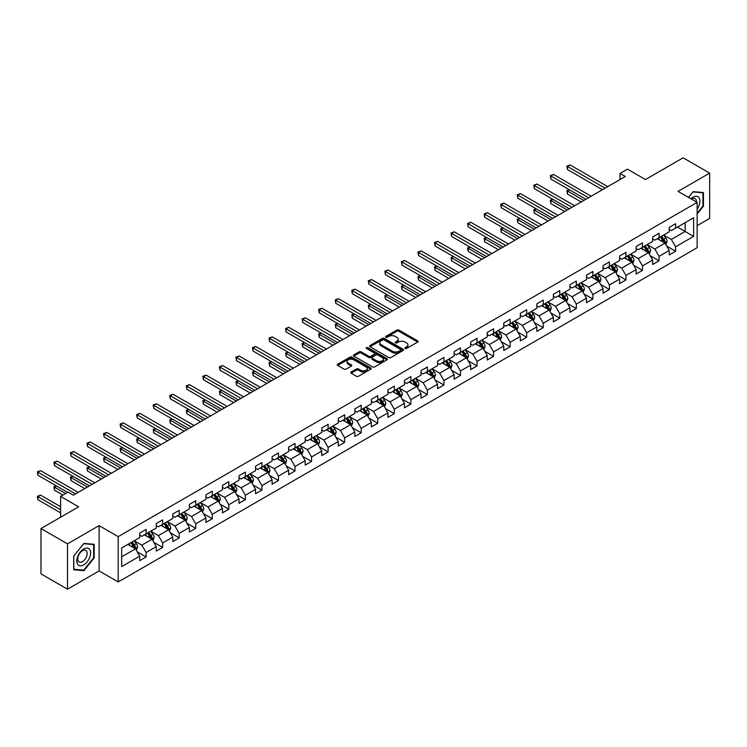 <?xml version="1.0" encoding="UTF-8"?>
<svg xmlns="http://www.w3.org/2000/svg" width="747" height="747" viewBox="0 0 747 747"><rect width="100%" height="100%" fill="white"/><g stroke="black" fill="none" stroke-linecap="round" stroke-linejoin="round"><path stroke-width="1.12" d="M405.154 348.466A1.027 0.598 0 0 0 406.611 348.466L417.666 342.079A1.475 0.85 0 0 0 418.105 341.482A1.475 0.85 0 0 0 417.666 340.884L398.926 330.062A1.475 0.85 0 0 0 396.844 330.062L385.788 336.449A1.027 0.598 0 0 0 387.245 337.289L388.673 336.467A4.715 2.717 0 0 1 395.34 336.467L396.9 337.364A4.715 2.717 0 0 1 398.282 339.287A4.715 2.717 0 0 1 396.9 341.211L395.471 342.042A1.027 0.598 0 0 0 396.928 342.882L398.356 342.051A4.715 2.717 0 0 1 405.023 342.051L406.583 342.957A4.715 2.717 0 0 1 407.965 344.881A4.715 2.717 0 0 1 406.583 346.804L405.154 347.626A1.027 0.598 0 0 0 405.154 348.466L405.154 347.626M351.137 372.015A1.475 0.85 0 0 0 350.707 372.622A1.475 0.85 0 0 0 351.137 373.22L356.394 376.255A1.475 0.85 0 0 0 358.476 376.255L370.764 369.167A1.475 0.85 0 0 0 371.194 368.56A1.475 0.85 0 0 0 370.764 367.963L352.024 357.141A1.475 0.85 0 0 0 349.941 357.141L337.653 364.237A1.475 0.85 0 0 0 337.224 364.835A1.475 0.85 0 0 0 337.653 365.432L344.012 369.102A1.475 0.85 0 0 0 346.094 369.102L351.351 366.067A1.475 0.85 0 0 0 351.781 365.47A1.475 0.85 0 0 0 351.351 364.863L348.195 363.051A3.94 2.278 0 0 1 347.047 361.436A3.94 2.278 0 0 1 349.475 359.335A3.94 2.278 0 0 1 353.77 359.83L366.105 366.954A3.94 2.278 0 0 1 367.263 368.56A3.94 2.278 0 0 1 364.825 370.661A3.94 2.278 0 0 1 360.54 370.167L358.476 368.981A1.475 0.85 0 0 0 356.394 368.981L351.137 372.015L351.137 373.22L356.394 370.204L356.394 368.981M697.138 225.669L709.65 218.441L709.65 173.127L683.131 157.813L645.473 179.551L627.443 169.139L620.019 173.425L625.323 176.488L73.327 495.186L68.024 492.124L60.6 496.41L60.6 517.232M67.491 543.872L67.491 589.187L99.108 570.941L99.108 525.617L67.491 543.872L40.982 528.559L78.631 506.821L60.6 496.41M99.108 525.617L118.194 536.645L697.138 202.4L697.138 247.715L118.194 581.96L118.194 536.645M709.65 173.127L678.043 191.372L697.138 202.4M388.776 357.561A1.475 0.85 0 0 0 390.858 357.561L403.147 350.474A1.475 0.85 0 0 0 403.576 349.867A1.475 0.85 0 0 0 403.147 349.269L384.406 338.447A1.475 0.85 0 0 0 382.324 338.447L370.036 345.544A1.475 0.85 0 0 0 369.606 346.141A1.475 0.85 0 0 0 370.036 346.739L388.776 357.561M366.861 348.69A1.027 0.598 0 0 1 367.897 348.84L386.937 359.83L374.667 366.908A1.475 0.85 0 0 1 372.585 366.908L353.845 356.086L359.102 353.079L359.102 351.856L353.845 354.89A1.475 0.85 0 0 0 353.415 355.488A1.475 0.85 0 0 0 353.845 356.086L353.845 354.89M359.102 353.079A1.475 0.85 0 0 1 361.184 353.079L361.184 351.856A1.475 0.85 0 0 0 359.102 351.856M361.184 351.856L368.785 356.244A1.475 0.85 0 0 0 370.867 356.244L374.359 354.227A1.475 0.85 0 0 0 374.789 353.62A1.475 0.85 0 0 0 374.359 353.023L366.441 348.457A1.027 0.598 0 0 1 367.897 347.616L386.955 358.616A1.475 0.85 0 0 1 387.385 359.214A1.475 0.85 0 0 1 386.955 359.821L386.955 358.616M67.491 589.187L40.982 573.873L40.982 528.559M137.233 551.865L146.095 556.973L146.095 552.5L156.272 546.627L156.272 551.099L162.641 547.42L162.641 542.948L172.828 537.074L172.828 541.538L179.187 537.868L179.187 533.395L189.374 527.522L189.374 531.985L195.733 528.316L195.733 523.843L205.92 517.96L205.92 522.433L212.279 518.763L212.279 514.291L222.466 508.408L222.466 512.881L228.834 509.211L228.834 504.739L239.012 498.856L239.012 503.329L245.38 499.65L245.38 495.186L255.558 489.304L255.558 493.776L261.926 490.097L261.926 485.634L272.104 479.751L272.104 484.224L278.472 480.545L278.472 476.072L288.65 470.199L288.65 474.672L295.018 470.993L295.018 466.52L305.196 460.647L305.196 465.11L311.564 461.441L311.564 456.968L321.752 451.095L321.752 455.558L328.11 451.888L328.11 447.416L338.298 441.533L338.298 446.006L344.656 442.336L344.656 437.863L354.844 431.981L354.844 436.453L361.203 432.784L361.203 428.311L371.39 422.428L371.39 426.901L377.758 423.222L377.758 418.759L387.936 412.876L387.936 417.349L394.304 413.67L394.304 409.207L404.482 403.324L404.482 407.797L410.85 404.118L410.85 399.645L421.028 393.772L421.028 398.244L427.396 394.565L427.396 390.093L437.574 384.219L437.574 388.692L443.942 385.013L443.942 380.54L454.129 374.667L454.129 379.131L460.488 375.461L460.488 370.988L470.675 365.115L470.675 369.578L477.034 365.909L477.034 361.436L487.221 355.553L487.221 360.026L493.58 356.356L493.58 351.884L503.767 346.001L503.767 350.474L510.126 346.804L510.126 342.331L520.314 336.449L520.314 340.921L526.682 337.242L526.682 332.779L536.86 326.897L536.86 331.369L543.228 327.69L543.228 323.227L553.406 317.344L553.406 321.817L559.774 318.138L559.774 313.665L569.952 307.792L569.952 312.265L576.32 308.586L576.32 304.113L586.498 298.24L586.498 302.703L592.866 299.033L592.866 294.561L603.053 288.687L603.053 293.151L609.412 289.481L609.412 285.009L619.599 279.126L619.599 283.599L625.958 279.929L625.958 275.456L636.145 269.574L636.145 274.046L642.504 270.377L642.504 265.904L652.691 260.021L652.691 264.494L659.05 260.815L659.05 256.352L669.237 250.469L669.237 254.942L675.605 251.263L675.605 246.799L693.636 236.388L693.636 217.769L685.148 222.671L685.148 231.486L693.636 236.388M146.095 556.973L139.726 560.652L139.726 556.179L121.696 566.59L121.696 547.971L139.726 537.56L139.726 533.087L146.095 529.418L146.095 533.89L156.272 528.008L156.272 523.535L162.641 519.865L162.641 524.329L172.828 518.455L172.828 513.983L179.187 510.313L179.187 514.776L189.374 508.903L189.374 504.43L195.733 500.751L195.733 505.224L205.92 499.351L205.92 494.878L212.279 491.199L212.279 495.672L222.466 489.789L222.466 485.326L228.834 481.647L228.834 486.12L239.012 480.237L239.012 475.774L245.38 472.095L245.38 476.567L255.558 470.685L255.558 466.212L261.926 462.542L261.926 467.015L272.104 461.132L272.104 456.66L278.472 452.99L278.472 457.463L288.65 451.58L288.65 447.108L295.018 443.438L295.018 447.911L305.196 442.028L305.196 437.555L311.564 433.886L311.564 438.349L321.752 432.476L321.752 428.003L328.11 424.324L328.11 428.797L338.298 422.923L338.298 418.451L344.656 414.772L344.656 419.244L354.844 413.371L354.844 408.898L361.203 405.219L361.203 409.692L371.39 403.81L371.39 399.346L377.758 395.667L377.758 400.14L387.936 394.257L387.936 389.794L394.304 386.115L394.304 390.588L404.482 384.705L404.482 380.232L410.85 376.563L410.85 381.035L421.028 375.153L421.028 370.68L427.396 367.01L427.396 371.483L437.574 365.6L437.574 361.128L443.942 357.458L443.942 361.922L454.129 356.048L454.129 351.576L460.488 347.906L460.488 352.369L470.675 346.496L470.675 342.023L477.034 338.344L477.034 342.817L487.221 336.944L487.221 332.471L493.58 328.792L493.58 333.265L503.767 327.382L503.767 322.919L510.126 319.24L510.126 323.712L520.314 317.83L520.314 313.367L526.682 309.688L526.682 314.16L536.86 308.278L536.86 303.805L543.228 300.135L543.228 304.608L553.406 298.725L553.406 294.253L559.774 290.583L559.774 295.056L569.952 289.173L569.952 284.7L576.32 281.031L576.32 285.494L586.498 279.621L586.498 275.148L592.866 271.478L592.866 275.942L603.053 270.069L603.053 265.596L609.412 261.917L609.412 266.39L619.599 260.516L619.599 256.044L625.958 252.365L625.958 256.837L636.145 250.964L636.145 246.491L642.504 242.812L642.504 247.285L652.691 241.402L652.691 236.939L659.05 233.26L659.05 237.733L669.237 231.85L669.237 227.377L675.605 223.708L675.605 228.18L693.636 217.769M144.395 534.871L152.033 539.278L141.855 545.151L134.217 540.744M139.726 535.113L141.855 536.337L146.095 533.89M141.855 545.151L146.095 552.5M152.033 539.278L156.272 546.627M160.941 525.309L168.579 529.726L158.401 535.599L150.763 531.192M156.272 525.561L158.401 526.784L162.641 524.329M158.401 535.599L162.641 542.948M168.579 529.726L172.828 537.074M177.487 515.757L185.125 520.173L174.947 526.047L167.309 521.639M172.828 516.009L174.947 517.232L179.187 514.776M174.947 526.047L179.187 533.395M185.125 520.173L189.374 527.522M194.043 506.205L201.671 510.612L191.493 516.494L183.855 512.087M189.374 506.447L191.493 507.68L195.733 505.224M191.493 516.494L195.733 523.843M201.671 510.612L205.92 517.96M210.589 496.652L218.227 501.06L208.04 506.942L200.401 502.535M205.92 496.895L208.04 498.118L212.279 495.672M208.04 506.942L212.279 514.291M218.227 501.06L222.466 508.408M227.135 487.1L234.773 491.507L224.586 497.39L216.947 492.983M222.466 487.343L224.586 488.566L228.834 486.12M224.586 497.39L228.834 504.739M234.773 491.507L239.012 498.856M243.681 477.548L251.319 481.955L241.132 487.838L233.494 483.421M239.012 477.791L241.132 479.014L245.38 476.567M241.132 487.838L245.38 495.186M251.319 481.955L255.558 489.304M260.227 467.995L267.865 472.403L257.678 478.285L250.04 473.869M255.558 468.238L257.678 469.461L261.926 467.015M257.678 478.285L261.926 485.634M267.865 472.403L272.104 479.751M276.773 458.443L284.411 462.851L274.224 468.724L266.595 464.317M272.104 458.686L274.224 459.909L278.472 457.463M274.224 468.724L278.472 476.072M284.411 462.851L288.65 470.199M293.319 448.882L300.957 453.298L290.779 459.172L283.141 454.764M288.65 449.134L290.779 450.357L295.018 447.911M290.779 459.172L295.018 466.52M300.957 453.298L305.196 460.647M309.865 439.329L317.503 443.746L307.325 449.619L299.687 445.212M305.196 439.581L307.325 440.805L311.564 438.349M307.325 449.619L311.564 456.968M317.503 443.746L321.752 451.095M326.411 429.777L334.049 434.184L323.871 440.067L316.233 435.66M321.752 430.02L323.871 431.252L328.11 428.797M323.871 440.067L328.11 447.416M334.049 434.184L338.298 441.533M342.966 420.225L350.595 424.632L340.417 430.515L332.779 426.107M338.298 420.468L340.417 421.691L344.656 419.244M340.417 430.515L344.656 437.863M350.595 424.632L354.844 431.981M359.512 410.673L367.15 415.08L356.963 420.963L349.325 416.555M354.844 410.915L356.963 412.139L361.203 409.692M356.963 420.963L361.203 428.311M367.15 415.08L371.39 422.428M376.058 401.12L383.697 405.528L373.509 411.41L365.871 406.994M371.39 401.363L373.509 402.586L377.758 400.14M373.509 411.41L377.758 418.759M383.697 405.528L387.936 412.876M392.605 391.568L400.243 395.975L390.055 401.858L382.417 397.441M387.936 391.811L390.055 393.034L394.304 390.588M390.055 401.858L394.304 409.207M400.243 395.975L404.482 403.324M409.151 382.016L416.789 386.423L406.601 392.296L398.963 387.889M404.482 382.259L406.601 383.482L410.85 381.035M406.601 392.296L410.85 399.645M416.789 386.423L421.028 393.772M425.697 372.464L433.335 376.871L423.147 382.744L415.519 378.337M421.028 372.706L423.147 373.93L427.396 371.483M423.147 382.744L427.396 390.093M433.335 376.871L437.574 384.219M442.243 362.902L449.881 367.319L439.703 373.192L432.065 368.785M437.574 363.154L439.703 364.377L443.942 361.922M439.703 373.192L443.942 380.54M449.881 367.319L454.129 374.667M458.789 353.35L466.427 357.757L456.249 363.64L448.611 359.232M454.129 353.592L456.249 354.825L460.488 352.369M456.249 363.64L460.488 370.988M466.427 357.757L470.675 365.115M475.335 343.797L482.973 348.205L472.795 354.087L465.157 349.68M470.675 344.04L472.795 345.273L477.034 342.817M472.795 354.087L477.034 361.436M482.973 348.205L487.221 355.553M491.89 334.245L499.519 338.652L489.341 344.535L481.703 340.128M487.221 334.488L489.341 335.711L493.58 333.265M489.341 344.535L493.58 351.884M499.519 338.652L503.767 346.001M508.436 324.693L516.074 329.1L505.887 334.983L498.249 330.576M503.767 324.936L505.887 326.159L510.126 323.712M505.887 334.983L510.126 342.331M516.074 329.1L520.314 336.449M524.982 315.141L532.62 319.548L522.433 325.431L514.795 321.014M520.314 315.383L522.433 316.607L526.682 314.16M522.433 325.431L526.682 332.779M532.62 319.548L536.86 326.897M541.528 305.588L549.166 309.996L538.979 315.869L531.341 311.462M536.86 305.831L538.979 307.054L543.228 304.608M538.979 315.869L543.228 323.227M549.166 309.996L553.406 317.344M558.074 296.036L565.712 300.443L555.525 306.317L547.887 301.909M553.406 296.279L555.525 297.502L559.774 295.056M555.525 306.317L559.774 313.665M565.712 300.443L569.952 307.792M574.62 286.474L582.258 290.891L572.071 296.764L564.443 292.357M569.952 286.727L572.071 287.95L576.32 285.494M572.071 296.764L576.32 304.113M582.258 290.891L586.498 298.24M591.166 276.922L598.805 281.339L588.627 287.212L580.989 282.805M586.498 277.174L588.627 278.398L592.866 275.942M588.627 287.212L592.866 294.561M598.805 281.339L603.053 288.687M607.713 267.37L615.351 271.777L605.173 277.66L597.535 273.253M603.053 267.613L605.173 268.845L609.412 266.39M605.173 277.66L609.412 285.009M615.351 271.777L619.599 279.126M624.259 257.818L631.897 262.225L621.719 268.108L614.081 263.7M619.599 258.06L621.719 259.284L625.958 256.837M621.719 268.108L625.958 275.456M631.897 262.225L636.145 269.574M640.814 248.265L648.443 252.673L638.265 258.555L630.627 254.148M636.145 248.508L638.265 249.731L642.504 247.285M638.265 258.555L642.504 265.904M648.443 252.673L652.691 260.021M657.36 238.713L664.998 243.12L654.811 249.003L647.173 244.586M652.691 238.956L654.811 240.179L659.05 237.733M654.811 249.003L659.05 256.352M664.998 243.12L669.237 250.469M677.51 227.079L685.148 231.486L671.357 239.451L663.719 235.034M669.237 229.404L671.357 230.627L675.605 228.18M671.357 239.451L675.605 246.799M99.108 570.941L118.194 581.96M620.019 173.425L620.019 179.551M121.696 556.786L135.487 548.83L127.849 544.423M135.487 548.83L139.726 556.179M666.744 246.155L675.605 251.263M650.198 255.707L659.05 260.815M633.652 265.26L642.504 270.377M617.106 274.812L625.958 279.929M600.56 284.364L609.412 289.481M584.005 293.916L592.866 299.033M567.459 303.469L576.32 308.586M550.913 313.03L559.774 318.138M534.366 322.583L543.228 327.69M517.82 332.135L526.682 337.242M501.274 341.687L510.126 346.804M484.728 351.239L493.58 356.356M468.182 360.792L477.034 365.909M451.636 370.344L460.488 375.461M435.081 379.896L443.942 385.013M418.535 389.458L427.396 394.565M401.989 399.01L410.85 404.118M385.443 408.562L394.304 413.67M368.897 418.115L377.758 423.222M352.351 427.667L361.203 432.784M335.805 437.219L344.656 442.336M319.258 446.771L328.11 451.888M302.712 456.324L311.564 461.441M286.157 465.876L295.018 470.993M269.611 475.437L278.472 480.545M253.065 484.99L261.926 490.097M236.519 494.542L245.38 499.65M219.973 504.094L228.834 509.211M203.427 513.647L212.279 518.763M186.881 523.199L195.733 528.316M170.335 532.751L179.187 537.868M153.789 542.303L162.641 547.42M697.138 214.044L703.441 206.191L703.441 192.539L693.207 191.624L688.538 197.432L693.001 191.932L702.918 192.81L702.918 206.041L697.138 213.231M73.701 569.765L83.935 570.68L94.169 557.953L94.169 544.302L83.935 543.386L73.701 556.123L73.701 569.765M702.918 205.883L703.441 206.191M93.646 557.645L94.169 557.953M82.852 570.054L83.935 570.68M405.565 348.616L406.583 348.027A4.715 2.717 0 0 0 407.965 346.104L407.965 344.881M398.282 339.287L398.282 340.511A4.715 2.717 0 0 1 396.9 342.434L395.882 343.022M417.666 340.884L417.666 342.079L398.926 331.285A1.475 0.85 0 0 0 396.844 331.285L386.199 337.439M403.147 349.269L403.147 350.474L384.406 339.67A1.475 0.85 0 0 0 382.324 339.67L370.054 346.757L370.036 345.544M400.541 350.287A1.027 0.598 0 0 0 400.541 349.447L384.089 339.95A1.027 0.598 0 0 0 382.632 339.95L381.129 340.819A4.715 2.717 0 0 0 379.747 342.742A4.715 2.717 0 0 0 381.129 344.666L392.371 351.165A4.715 2.717 0 0 0 399.029 351.165L400.541 350.287L400.541 351.51A1.027 0.598 0 0 0 400.84 351.09L400.84 349.867M379.747 342.742L379.747 343.965A4.715 2.717 0 0 0 381.129 345.889L381.129 344.666M400.541 351.51L399.029 352.388A4.715 2.717 0 0 1 392.371 352.388L381.129 345.889M361.184 353.079L368.785 357.468A1.475 0.85 0 0 0 370.867 357.468L374.359 355.451A1.475 0.85 0 0 0 374.789 354.853L374.789 353.62M376.675 360.792A3.94 2.278 0 0 0 380.97 361.287A3.94 2.278 0 0 0 383.398 359.186A3.94 2.278 0 0 0 382.24 357.58L377.898 355.068A1.475 0.85 0 0 0 375.816 355.068L372.323 357.085A1.475 0.85 0 0 0 371.894 357.682A1.475 0.85 0 0 0 372.323 358.28L376.675 360.792L376.675 362.015A3.94 2.278 0 0 0 380.97 362.51A3.94 2.278 0 0 0 383.398 360.409L383.398 359.186M371.894 357.682L371.894 358.905A1.475 0.85 0 0 0 372.323 359.512L372.323 358.28M376.675 362.015L372.323 359.512M367.263 368.56L367.263 369.784A3.94 2.278 0 0 1 364.825 371.885A3.94 2.278 0 0 1 360.54 371.399L358.476 370.204A1.475 0.85 0 0 0 356.394 370.204M347.047 361.436L347.047 362.668A3.94 2.278 0 0 0 348.195 364.275L348.195 363.051M351.333 366.077L348.195 364.275M370.764 367.963L370.764 369.167L352.024 358.364A1.475 0.85 0 0 0 349.941 358.364L337.672 365.451M665.829 244.568L667.09 241.393A3.978 2.297 -120 0 0 665.829 238.013L663.635 235.09M659.816 240.132L658.331 238.153M569.457 189.803L567.44 190.961L567.44 194.024L581.194 201.97M660.348 236.986L662.533 239.908A3.978 2.297 60 0 1 663.672 242.299L664.951 241.561A3.978 2.297 -120 0 0 663.812 239.171L661.618 236.248M660.628 236.827L663.056 240.067A2.026 1.167 60 0 1 663.42 240.683L664.951 241.561M567.44 194.024L566.861 190.625L583.846 200.439M566.861 190.625L569.223 189.663M605.061 188.188L567.44 166.469L570.092 164.938L607.713 186.657M602.409 189.719L567.44 169.532L567.44 166.469L566.861 166.133L570.092 164.938M567.44 169.532L566.861 166.133M697.138 209.132A9.748 5.631 120 0 0 698.968 205.686A9.748 5.631 120 0 0 698.361 197.059A9.748 5.631 120 0 0 690.891 198.786M702.255 192.437L702.918 192.81M696.456 202.007A6.676 3.856 120 0 0 695.083 198.646A6.676 3.856 120 0 0 691.479 199.132M83.72 564.872A9.748 5.631 120 0 0 90.62 552.929A9.748 5.631 120 0 0 83.72 548.952A9.748 5.631 120 0 0 76.829 560.894A9.748 5.631 120 0 0 83.72 564.872M82.469 561.641A6.676 3.856 120 0 0 86.829 555.759A6.676 3.856 120 0 0 85.802 550.408A6.676 3.856 120 0 0 82.469 550.735A6.676 3.856 120 0 0 78.108 556.618A6.676 3.856 120 0 0 79.135 561.968A6.676 3.856 120 0 0 82.469 561.641M73.804 556.029L83.72 543.685L93.646 544.572L93.646 557.794L83.72 570.138L73.804 569.251L73.785 556.011M92.983 544.199L93.646 544.572M649.283 254.129L650.544 250.945A3.978 2.297 -120 0 0 649.274 247.565L647.089 244.642M643.27 249.685L641.785 247.705M552.911 199.356L550.894 200.513L550.894 203.576L564.648 211.522M643.802 246.538L645.987 249.461A3.978 2.297 60 0 1 647.126 251.851L648.405 251.113A3.978 2.297 -120 0 0 647.266 248.723L645.072 245.8M644.082 246.379L646.51 249.619A2.026 1.167 60 0 1 646.874 250.236L648.405 251.113M550.894 203.576L550.306 200.177L567.3 209.991M550.306 200.177L552.677 199.216M632.737 263.682L633.998 260.498A3.978 2.297 -120 0 0 632.728 257.117L630.543 254.195M626.724 259.237L625.239 257.257M536.365 208.908L534.348 210.066L534.348 213.128L548.102 221.075M627.256 256.09L629.441 259.013A3.978 2.297 60 0 1 630.58 261.403L631.85 260.666A3.978 2.297 -120 0 0 630.72 258.275L628.526 255.353M627.527 255.932L629.964 259.172A2.026 1.167 60 0 1 630.328 259.788L631.85 260.666M534.348 213.128L533.76 209.73L550.754 219.543M533.76 209.73L536.131 208.768M588.515 197.74L550.894 176.021L553.546 174.49L591.166 196.209M585.863 199.272L550.894 179.084L550.894 176.021L550.306 175.685L553.546 174.49M550.894 179.084L550.306 175.685M571.969 207.292L534.348 185.573L537 184.042L574.62 205.761M569.317 208.824L534.348 188.636L534.348 185.573L533.76 185.237L537 184.042M534.348 188.636L533.76 185.237M616.191 273.234L617.452 270.05A3.978 2.297 -120 0 0 616.182 266.67L613.997 263.747M610.178 268.789L608.693 266.81M519.819 218.46L517.802 219.627L517.802 222.69L531.556 230.627M610.71 265.643L612.895 268.565A3.978 2.297 60 0 1 614.034 270.956L615.304 270.227A3.978 2.297 -120 0 0 614.165 267.837L611.98 264.914M610.981 265.484L613.408 268.724A2.026 1.167 60 0 1 613.782 269.34L615.304 270.227M517.802 222.69L517.213 219.291L534.208 229.096M517.213 219.291L519.585 218.329M599.645 282.786L600.905 279.611A3.978 2.297 -120 0 0 599.636 276.222L597.451 273.299M593.632 278.351L592.147 276.362M503.263 228.012L501.256 229.18L501.256 232.242L515.01 240.179M594.164 275.195L596.349 278.117A3.978 2.297 60 0 1 597.488 280.508L598.758 279.78A3.978 2.297 -120 0 0 597.619 277.389L595.434 274.466M594.435 275.036L596.862 278.276A2.026 1.167 60 0 1 597.236 278.892L598.758 279.78M501.256 232.242L500.667 228.843L517.662 238.648M500.667 228.843L503.03 227.882M583.099 292.338L584.359 289.164A3.978 2.297 -120 0 0 583.09 285.774L580.905 282.852M577.086 287.903L575.601 285.914M486.717 237.565L484.71 238.732L484.71 241.795L498.464 249.731M577.608 284.747L579.803 287.67A3.978 2.297 60 0 1 580.942 290.069L582.212 289.332A3.978 2.297 -120 0 0 581.073 286.941L578.888 284.019M577.889 284.588L580.316 287.838A2.026 1.167 60 0 1 580.69 288.445L582.212 289.332M484.71 241.795L484.121 238.396L501.116 248.2M484.121 238.396L486.484 237.434M555.423 216.845L517.802 195.126L520.454 193.594L558.074 215.313M552.771 218.376L517.802 198.188L517.802 195.126L517.213 194.79L520.454 193.594M517.802 198.188L517.213 194.79M538.876 226.406L501.256 204.678L503.908 203.147L541.528 224.875M536.225 227.938L501.256 207.741L501.256 204.678L500.667 204.342L503.908 203.147M501.256 207.741L500.667 204.342M522.33 235.959L484.71 214.23L487.352 212.699L524.982 234.427M519.679 237.49L484.71 217.293L484.71 214.23L484.121 213.894L487.352 212.699M484.71 217.293L484.121 213.894M566.553 301.891L567.813 298.716A3.978 2.297 -120 0 0 566.543 295.326L564.349 292.404M560.539 297.455L559.045 295.467M470.171 247.117L468.154 248.284L468.154 251.347L481.918 259.284M561.062 294.309L563.257 297.231A3.978 2.297 60 0 1 564.396 299.622L565.666 298.884A3.978 2.297 -120 0 0 564.527 296.494L562.342 293.571M561.342 294.141L563.77 297.39A2.026 1.167 60 0 1 564.134 298.006L565.666 298.884M468.154 251.347L467.575 247.948L484.57 257.762M467.575 247.948L469.938 246.986M505.784 245.511L468.154 223.792L470.806 222.261L508.436 243.98M503.133 247.042L468.154 226.845L468.154 223.792L467.575 223.446L470.806 222.261M468.154 226.845L467.575 223.446M550.007 311.443L551.267 308.268A3.978 2.297 -120 0 0 549.997 304.879L547.803 301.956M543.993 307.008L542.499 305.019M453.625 256.669L451.608 257.836L451.608 260.899L465.372 268.845M544.516 303.861L546.711 306.784A3.978 2.297 60 0 1 547.85 309.174L549.12 308.436A3.978 2.297 -120 0 0 547.981 306.046L545.796 303.123M544.796 303.702L547.224 306.942A2.026 1.167 60 0 1 547.588 307.559L549.12 308.436M451.608 260.899L451.029 257.5L468.024 267.314M451.029 257.5L453.392 256.538M489.238 255.063L451.608 233.344L454.26 231.813L491.89 253.532M486.586 256.594L451.608 236.407L451.608 233.344L451.029 233.008L454.26 231.813M451.608 236.407L451.029 233.008M533.451 320.995L534.721 317.82A3.978 2.297 -120 0 0 533.451 314.44L531.257 311.518M527.447 316.56L525.953 314.571M437.079 266.231L435.062 267.389L435.062 270.451L448.816 278.398M527.97 313.413L530.165 316.336A3.978 2.297 60 0 1 531.294 318.726L532.574 317.989A3.978 2.297 -120 0 0 531.434 315.598L529.24 312.676M528.25 313.254L530.678 316.495A2.026 1.167 60 0 1 531.042 317.111L532.574 317.989M435.062 270.451L434.483 267.053L451.468 276.866M434.483 267.053L436.846 266.091M472.683 264.615L435.062 242.896L437.714 241.365L475.335 263.084M470.031 266.147L435.062 245.959L435.062 242.896L434.483 242.56L437.714 241.365M435.062 245.959L434.483 242.56M516.905 330.557L518.166 327.373A3.978 2.297 -120 0 0 516.905 323.993L514.711 321.07M510.892 326.112L509.407 324.133M420.533 275.783L418.516 276.941L418.516 280.004L432.27 287.95M511.424 322.965L513.609 325.888A3.978 2.297 60 0 1 514.748 328.278L516.028 327.541A3.978 2.297 -120 0 0 514.888 325.15L512.694 322.228M511.704 322.807L514.132 326.047A2.026 1.167 60 0 1 514.496 326.663L516.028 327.541M418.516 280.004L417.937 276.605L434.922 286.418M417.937 276.605L420.3 275.643M456.137 274.168L418.516 252.449L421.168 250.917L458.789 272.636M453.485 275.699L418.516 255.511L418.516 252.449L417.937 252.112L421.168 250.917M418.516 255.511L417.937 252.112M500.359 340.109L501.62 336.925A3.978 2.297 -120 0 0 500.35 333.545L498.165 330.622M494.346 335.664L492.861 333.685M403.987 285.335L401.97 286.493L401.97 289.556L415.724 297.502M494.878 332.518L497.063 335.44A3.978 2.297 60 0 1 498.202 337.831L499.472 337.093A3.978 2.297 -120 0 0 498.342 334.703L496.148 331.78M495.158 332.359L497.586 335.599A2.026 1.167 60 0 1 497.95 336.215L499.472 337.093M401.97 289.556L401.382 286.157L418.376 295.971M401.382 286.157L403.753 285.195M439.591 283.72L401.97 262.001L404.622 260.47L442.243 282.189M436.939 285.251L401.97 265.064L401.97 262.001L401.382 261.665L404.622 260.47M401.97 265.064L401.382 261.665M483.813 349.661L485.074 346.477A3.978 2.297 -120 0 0 483.804 343.097L481.619 340.174M477.8 345.217L476.315 343.237M387.441 294.888L385.424 296.055L385.424 299.108L399.178 307.054M478.332 342.07L480.517 344.993A3.978 2.297 60 0 1 481.656 347.383L482.926 346.655A3.978 2.297 -120 0 0 481.796 344.255L479.602 341.342M478.603 341.911L481.04 345.151A2.026 1.167 60 0 1 481.404 345.768L482.926 346.655M385.424 299.108L384.836 295.709L401.83 305.523M384.836 295.709L387.207 294.748M423.045 293.272L385.424 271.553L388.076 270.022L425.697 291.741M420.393 294.804L385.424 274.616L385.424 271.553L384.836 271.217L388.076 270.022M385.424 274.616L384.836 271.217M467.267 359.214L468.528 356.039A3.978 2.297 -120 0 0 467.258 352.649L465.073 349.727M461.254 354.778L459.769 352.789M370.895 304.44L368.878 305.607L368.878 308.67L382.632 316.607M461.786 351.622L463.971 354.545A3.978 2.297 60 0 1 465.11 356.935L466.38 356.207A3.978 2.297 -120 0 0 465.241 353.817L463.056 350.894M462.057 351.463L464.485 354.704A2.026 1.167 60 0 1 464.858 355.32L466.38 356.207M368.878 308.67L368.29 305.271L385.284 315.075M368.29 305.271L370.661 304.309M406.499 302.834L368.878 281.105L371.53 279.574L409.151 301.302M403.847 304.356L368.878 284.168L368.878 281.105L368.29 280.769L371.53 279.574M368.878 284.168L368.29 280.769M450.721 368.766L451.982 365.591A3.978 2.297 -120 0 0 450.712 362.202L448.527 359.279M444.708 364.331L443.223 362.342M354.339 313.992L352.332 315.159L352.332 318.222L366.086 326.159M445.24 361.175L447.425 364.097A3.978 2.297 60 0 1 448.564 366.488L449.834 365.759A3.978 2.297 -120 0 0 448.695 363.369L446.51 360.446M445.511 361.016L447.939 364.265A2.026 1.167 60 0 1 448.312 364.872L449.834 365.759M352.332 318.222L351.744 314.823L368.738 324.628M351.744 314.823L354.106 313.861M389.953 312.386L352.332 290.658L354.984 289.126L392.605 310.855M387.301 313.917L352.332 293.72L352.332 290.658L351.744 290.322L354.984 289.126M352.332 293.72L351.744 290.322M434.175 378.318L435.436 375.143A3.978 2.297 -120 0 0 434.166 371.754L431.981 368.831M428.162 373.883L426.677 371.894M337.793 323.544L335.776 324.712L335.776 327.774L349.54 335.711M428.685 370.736L430.879 373.659A3.978 2.297 60 0 1 432.018 376.049L433.288 375.311A3.978 2.297 -120 0 0 432.149 372.921L429.964 369.998M428.965 370.568L431.392 373.817A2.026 1.167 60 0 1 431.766 374.434L433.288 375.311M335.776 327.774L335.198 324.375L352.192 334.18M335.198 324.375L337.56 323.414M373.407 321.938L335.776 300.21L338.428 298.688L376.058 320.407M370.755 323.47L335.776 303.273L335.776 300.21L335.198 299.874L338.428 298.688M335.776 303.273L335.198 299.874M417.629 387.87L418.89 384.696A3.978 2.297 -120 0 0 417.62 381.306L415.425 378.384M411.616 383.435L410.122 381.446M321.247 333.097L319.23 334.264L319.23 337.327L332.994 345.273M412.139 380.288L414.333 383.211A3.978 2.297 60 0 1 415.472 385.601L416.742 384.864A3.978 2.297 -120 0 0 415.603 382.473L413.418 379.551M412.419 380.13L414.846 383.37A2.026 1.167 60 0 1 415.211 383.986L416.742 384.864M319.23 337.327L318.652 333.928L335.646 343.741M318.652 333.928L321.014 332.966M356.861 331.491L319.23 309.772L321.882 308.24L359.512 329.959M354.209 333.022L319.23 312.834L319.23 309.772L318.652 309.435L321.882 308.24M319.23 312.834L318.652 309.435M401.083 397.423L402.344 394.248A3.978 2.297 -120 0 0 401.074 390.858L398.879 387.936M395.07 392.987L393.576 390.998M304.701 342.658L302.684 343.816L302.684 346.879L316.448 354.825M395.593 389.841L397.787 392.763A3.978 2.297 60 0 1 398.926 395.154L400.196 394.416A3.978 2.297 -120 0 0 399.057 392.026L396.872 389.103M395.873 389.682L398.3 392.922A2.026 1.167 60 0 1 398.665 393.538L400.196 394.416M302.684 346.879L302.105 343.48L319.1 353.294M302.105 343.48L304.468 342.518M340.315 341.043L302.684 319.324L305.336 317.792L342.966 339.512M337.663 342.574L302.684 322.387L302.684 319.324L302.105 318.988L305.336 317.792M302.684 322.387L302.105 318.988M384.528 406.984L385.797 403.8A3.978 2.297 -120 0 0 384.528 400.42L382.333 397.497M378.524 402.54L377.03 400.56M288.155 352.21L286.138 353.368L286.138 356.431L299.892 364.377M379.046 399.393L381.241 402.316A3.978 2.297 60 0 1 382.371 404.706L383.65 403.968A3.978 2.297 -120 0 0 382.511 401.578L380.316 398.655M379.327 399.234L381.754 402.474A2.026 1.167 60 0 1 382.119 403.091L383.65 403.968M286.138 356.431L285.559 353.032L302.544 362.846M285.559 353.032L287.922 352.07M323.759 350.595L286.138 328.876L288.79 327.345L326.411 349.064M321.107 352.126L286.138 331.939L286.138 328.876L285.559 328.54L288.79 327.345M286.138 331.939L285.559 328.54M367.982 416.537L369.242 413.352A3.978 2.297 -120 0 0 367.982 409.972L365.787 407.05M361.968 412.092L360.484 410.112M271.609 361.763L269.592 362.921L269.592 365.983L283.346 373.93M362.5 408.945L364.685 411.868A3.978 2.297 60 0 1 365.825 414.258L367.104 413.521A3.978 2.297 -120 0 0 365.965 411.13L363.77 408.207M362.781 408.786L365.208 412.027A2.026 1.167 60 0 1 365.572 412.643L367.104 413.521M269.592 365.983L269.013 362.584L285.998 372.398M269.013 362.584L271.376 361.623M307.213 360.147L269.592 338.428L272.244 336.897L309.865 358.616M304.561 361.679L269.592 341.491L269.592 338.428L269.013 338.092L272.244 336.897M269.592 341.491L269.013 338.092M351.435 426.089L352.696 422.905A3.978 2.297 -120 0 0 351.426 419.525L349.241 416.602M345.422 421.644L343.937 419.665M255.063 371.315L253.046 372.473L253.046 375.536L266.8 383.482M345.954 418.497L348.139 421.42A3.978 2.297 60 0 1 349.279 423.81L350.548 423.082A3.978 2.297 -120 0 0 349.419 420.682L347.224 417.76M346.235 418.339L348.662 421.579A2.026 1.167 60 0 1 349.026 422.195L350.548 423.082M253.046 375.536L252.458 372.137L269.452 381.95M252.458 372.137L254.83 371.175M290.667 369.7L253.046 347.981L255.698 346.449L293.319 368.168M288.015 371.231L253.046 351.043L253.046 347.981L252.458 347.644L255.698 346.449M253.046 351.043L252.458 347.644M334.889 435.641L336.15 432.457A3.978 2.297 -120 0 0 334.88 429.077L332.695 426.154M328.876 431.196L327.391 429.217M238.517 380.867L236.5 382.034L236.5 385.097L250.254 393.034M329.408 428.05L331.593 430.972A3.978 2.297 60 0 1 332.732 433.363L334.002 432.634A3.978 2.297 -120 0 0 332.873 430.244L330.678 427.321M329.679 427.891L332.116 431.131A2.026 1.167 60 0 1 332.48 431.747L334.002 432.634M236.5 385.097L235.912 381.698L252.906 391.503M235.912 381.698L238.284 380.737M274.121 379.252L236.5 357.533L239.152 356.002L276.773 377.73M271.469 380.783L236.5 360.596L236.5 357.533L235.912 357.197L239.152 356.002M236.5 360.596L235.912 357.197M318.343 445.193L319.604 442.019A3.978 2.297 -120 0 0 318.334 438.629L316.149 435.706M312.33 440.758L310.845 438.769M221.971 390.42L219.954 391.587L219.954 394.649L233.708 402.586M312.862 437.602L315.047 440.525A3.978 2.297 60 0 1 316.186 442.915L317.456 442.187A3.978 2.297 -120 0 0 316.317 439.796L314.132 436.874M313.133 437.443L315.561 440.683A2.026 1.167 60 0 1 315.934 441.3L317.456 442.187M219.954 394.649L219.366 391.251L236.36 401.055M219.366 391.251L221.738 390.289M257.575 388.813L219.954 367.085L222.606 365.554L260.227 387.282M254.923 390.345L219.954 370.148L219.954 367.085L219.366 366.749L222.606 365.554M219.954 370.148L219.366 366.749M301.797 454.746L303.058 451.571A3.978 2.297 -120 0 0 301.788 448.181L299.603 445.259M295.784 450.31L294.299 448.321M205.416 399.972L203.408 401.139L203.408 404.202L217.162 412.139M296.316 447.164L298.501 450.086A3.978 2.297 60 0 1 299.64 452.477L300.91 451.739A3.978 2.297 -120 0 0 299.771 449.349L297.586 446.426M296.587 446.995L299.015 450.245A2.026 1.167 60 0 1 299.388 450.852L300.91 451.739M203.408 404.202L202.82 400.803L219.814 410.607M202.82 400.803L205.182 399.841M241.029 398.366L203.408 376.637L206.06 375.106L243.681 396.834M238.377 399.897L203.408 379.7L203.408 376.637L202.82 376.301L206.06 375.106M203.408 379.7L202.82 376.301M285.251 464.298L286.512 461.123A3.978 2.297 -120 0 0 285.242 457.734L283.057 454.811M279.238 459.863L277.753 457.874M188.87 409.524L186.853 410.691L186.853 413.754L200.616 421.691M279.761 456.716L281.955 459.638A3.978 2.297 60 0 1 283.094 462.029L284.364 461.291A3.978 2.297 -120 0 0 283.225 458.901L281.04 455.978M280.041 456.557L282.469 459.797A2.026 1.167 60 0 1 282.842 460.413L284.364 461.291M186.853 413.754L186.274 410.355L203.268 420.169M186.274 410.355L188.636 409.393M224.483 407.918L186.853 386.199L189.505 384.668L227.135 406.387M221.831 409.449L186.853 389.252L186.853 386.199L186.274 385.854L189.505 384.668M186.853 389.252L186.274 385.854M268.705 473.85L269.966 470.675A3.978 2.297 -120 0 0 268.696 467.286L266.502 464.363M262.692 469.415L261.198 467.426M172.324 419.076L170.307 420.244L170.307 423.306L184.07 431.252M263.215 466.268L265.409 469.191A3.978 2.297 60 0 1 266.548 471.581L267.818 470.843A3.978 2.297 -120 0 0 266.679 468.453L264.494 465.53M263.495 466.109L265.923 469.349A2.026 1.167 60 0 1 266.287 469.966L267.818 470.843M170.307 423.306L169.728 419.907L186.722 429.721M169.728 419.907L172.09 418.946M207.937 417.47L170.307 395.751L172.959 394.22L210.589 415.939M205.285 419.002L170.307 398.814L170.307 395.751L169.728 395.415L172.959 394.22M170.307 398.814L169.728 395.415M252.159 483.402L253.42 480.228A3.978 2.297 -120 0 0 252.15 476.847L249.956 473.925M246.146 478.967L244.652 476.978M155.778 428.638L153.761 429.796L153.761 432.858L167.524 440.805M246.669 475.82L248.863 478.743A3.978 2.297 60 0 1 249.993 481.133L251.272 480.396A3.978 2.297 -120 0 0 250.133 478.005L247.939 475.083M246.949 475.662L249.377 478.902A2.026 1.167 60 0 1 249.741 479.518L251.272 480.396M153.761 432.858L153.182 429.46L170.176 439.273M153.182 429.46L155.544 428.498M191.391 427.023L153.761 405.304L156.412 403.772L194.043 425.491M188.739 428.554L153.761 408.366L153.761 405.304L153.182 404.967L156.412 403.772M153.761 408.366L153.182 404.967M235.604 492.964L236.874 489.78A3.978 2.297 -120 0 0 235.604 486.4L233.409 483.477M229.59 488.519L228.106 486.54M139.231 438.19L137.215 439.348L137.215 442.411L150.969 450.357M230.123 485.373L232.317 488.295A3.978 2.297 60 0 1 233.447 490.686L234.726 489.948A3.978 2.297 -120 0 0 233.587 487.558L231.393 484.635M230.403 485.214L232.831 488.454A2.026 1.167 60 0 1 233.195 489.07L234.726 489.948M137.215 442.411L136.636 439.012L153.621 448.826M136.636 439.012L138.998 438.05M174.835 436.575L137.215 414.856L139.866 413.324L177.487 435.043M172.184 438.106L137.215 417.918L137.215 414.856L136.636 414.52L139.866 413.324M137.215 417.918L136.636 414.52M219.058 502.516L220.318 499.332A3.978 2.297 -120 0 0 219.058 495.952L216.863 493.029M213.044 498.072L211.56 496.092M122.685 447.742L120.669 448.9L120.669 451.963L134.423 459.909M213.577 494.925L215.762 497.847A3.978 2.297 60 0 1 216.901 500.238L218.18 499.5A3.978 2.297 -120 0 0 217.041 497.11L214.847 494.187M213.857 494.766L216.285 498.006A2.026 1.167 60 0 1 216.649 498.623L218.18 499.5M120.669 451.963L120.09 448.564L137.075 458.378M120.09 448.564L122.452 447.602M158.289 446.127L120.669 424.408L123.32 422.877L160.941 444.596M155.637 447.658L120.669 427.471L120.669 424.408L120.09 424.072L123.32 422.877M120.669 427.471L120.09 424.072M202.512 512.068L203.772 508.884A3.978 2.297 -120 0 0 202.502 505.504L200.317 502.582M196.498 507.624L195.014 505.644M106.139 457.295L104.122 458.462L104.122 461.515L117.877 469.461M197.031 504.477L199.216 507.4A3.978 2.297 60 0 1 200.355 509.79L201.625 509.062A3.978 2.297 -120 0 0 200.495 506.671L198.3 503.749M197.311 504.318L199.738 507.558A2.026 1.167 60 0 1 200.103 508.175L201.625 509.062M104.122 461.515L103.534 458.116L120.528 467.93M103.534 458.116L105.906 457.164M141.743 455.679L104.122 433.96L106.774 432.429L144.395 454.148M139.091 457.211L104.122 437.023L104.122 433.96L103.534 433.624L106.774 432.429M104.122 437.023L103.534 433.624M185.966 521.621L187.226 518.446A3.978 2.297 -120 0 0 185.956 515.057L183.771 512.134M179.952 517.185L178.468 515.197M89.593 466.847L87.576 468.014L87.576 471.077L101.331 479.014M180.485 514.029L182.67 516.952A3.978 2.297 60 0 1 183.809 519.342L185.079 518.614A3.978 2.297 -120 0 0 183.949 516.224L181.754 513.301M180.755 513.871L183.192 517.111A2.026 1.167 60 0 1 183.557 517.727L185.079 518.614M87.576 471.077L86.988 467.678L103.982 477.482M86.988 467.678L89.36 466.716M125.197 465.241L87.576 443.513L90.228 441.981L127.849 463.71M122.545 466.772L87.576 446.575L87.576 443.513L86.988 443.176L90.228 441.981M87.576 446.575L86.988 443.176M169.42 531.173L170.68 527.998A3.978 2.297 -120 0 0 169.41 524.609L167.225 521.686M163.406 526.738L161.922 524.749M73.047 476.399L71.03 477.566L71.03 480.629L84.784 488.566M163.938 523.582L166.123 526.504A3.978 2.297 60 0 1 167.263 528.904L168.533 528.166A3.978 2.297 -120 0 0 167.393 525.776L165.208 522.853M164.209 523.423L166.637 526.672A2.026 1.167 60 0 1 167.011 527.279L168.533 528.166M71.03 480.629L70.442 477.23L87.436 487.035M70.442 477.23L72.814 476.269M108.651 474.793L71.03 453.065L73.682 451.533L111.303 473.262M105.999 476.325L71.03 456.128L71.03 453.065L70.442 452.729L73.682 451.533M71.03 456.128L70.442 452.729M152.874 540.725L154.134 537.551A3.978 2.297 -120 0 0 152.864 534.161L150.679 531.238M146.86 536.29L145.376 534.301M56.492 485.952L54.484 487.119L54.484 490.181L62.935 495.065M147.392 533.143L149.577 536.066A3.978 2.297 60 0 1 150.717 538.456L151.986 537.719A3.978 2.297 -120 0 0 150.847 535.328L148.662 532.406M147.663 532.975L150.091 536.225A2.026 1.167 60 0 1 150.464 536.841L151.986 537.719M54.484 490.181L53.896 486.783L65.587 493.534M53.896 486.783L56.258 485.821M92.105 484.345L54.484 462.626L57.136 461.095L94.757 482.814M89.453 485.877L54.484 465.68L54.484 462.626L53.896 462.281L57.136 461.095M54.484 465.68L53.896 462.281M136.327 550.278L137.588 547.103A3.978 2.297 -120 0 0 136.318 543.713L134.133 540.791M130.314 545.842L128.829 543.853M60.6 506.699L40.581 495.14L37.929 496.671L37.929 499.734L60.6 512.825M130.837 542.696L133.031 545.618A3.978 2.297 60 0 1 134.171 548.009L135.44 547.271A3.978 2.297 -120 0 0 134.301 544.88L132.116 541.958M131.117 542.537L133.545 545.777A2.026 1.167 60 0 1 133.918 546.393L135.44 547.271M37.929 499.734L37.35 496.335L60.6 509.762M37.35 496.335L40.581 495.14M75.559 493.898L37.929 472.179L40.581 470.647L78.211 492.366M67.603 492.366L37.929 475.241L37.929 472.179L37.35 471.843L40.581 470.647M37.929 475.241L37.35 471.843M406.583 348.027L406.583 346.804M395.471 342.882L395.471 342.042M396.9 342.434L396.9 341.211M385.788 337.289L385.788 336.449M396.844 331.285L396.844 330.062M398.926 331.285L398.926 330.062M382.324 339.67L382.324 338.447M384.406 339.67L384.406 338.447M392.371 352.388L392.371 351.165M399.029 352.388L399.029 351.165M368.785 357.468L368.785 356.244M370.867 357.468L370.867 356.244M374.359 355.451L374.359 354.227M367.897 348.84L367.897 347.616M358.476 370.204L358.476 368.981M360.54 371.399L360.54 370.167M351.351 366.067L351.351 364.863M337.653 365.432L337.653 364.237M349.941 358.364L349.941 357.141M352.024 358.364L352.024 357.141M664.606 242.896L667.071 241.468M663.812 239.171L665.829 238.013M660.983 240.805L662.533 239.908M648.051 252.449L650.525 251.02M647.266 248.723L649.274 247.565M644.437 250.357L645.987 249.461M631.504 262.001L633.97 260.582M630.72 258.275L632.728 257.117M627.891 259.909L629.441 259.013M614.958 271.553L617.424 270.134M614.165 267.837L616.182 266.67M611.345 269.462L612.895 268.565M598.412 281.105L600.877 279.686M597.619 277.389L599.636 276.222M594.789 279.014L596.349 278.117M581.866 290.658L584.331 289.238M581.073 286.941L583.09 285.774M578.243 288.575L579.803 287.67M565.32 300.219L567.785 298.791M564.527 296.494L566.543 295.326M561.697 298.128L563.257 297.231M548.774 309.772L551.239 308.343M547.981 306.046L549.997 304.879M545.151 307.68L546.711 306.784M532.228 319.324L534.693 317.895M531.434 315.598L533.451 314.44M528.605 317.232L530.165 316.336M515.682 328.876L518.147 327.447M514.888 325.15L516.905 323.993M512.059 326.784L513.609 325.888M499.127 338.428L501.601 337M498.342 334.703L500.35 333.545M495.513 336.337L497.063 335.44M482.581 347.981L485.046 346.561M481.796 344.255L483.804 343.097M478.967 345.889L480.517 344.993M466.035 357.533L468.5 356.114M465.241 353.817L467.258 352.649M462.421 355.441L463.971 354.545M449.489 367.085L451.954 365.666M448.695 363.369L450.712 362.202M445.866 365.003L447.425 364.097M432.943 376.637L435.408 375.218M432.149 372.921L434.166 371.754M429.32 374.555L430.879 373.659M416.396 386.199L418.862 384.77M415.603 382.473L417.62 381.306M412.774 384.107L414.333 383.211M399.85 395.751L402.316 394.323M399.057 392.026L401.074 390.858M396.227 393.66L397.787 392.763M383.304 405.304L385.769 403.875M382.511 401.578L384.528 400.42M379.681 403.212L381.241 402.316M366.758 414.856L369.223 413.427M365.965 411.13L367.982 409.972M363.135 412.764L364.685 411.868M350.203 424.408L352.677 422.989M349.419 420.682L351.426 419.525M346.589 422.316L348.139 421.42M333.657 433.96L336.122 432.541M332.873 430.244L334.88 429.077M330.043 431.869L331.593 430.972M317.111 443.513L319.576 442.093M316.317 439.796L318.334 438.629M313.497 441.43L315.047 440.525M300.565 453.065L303.03 451.646M299.771 449.349L301.788 448.181M296.942 450.983L298.501 450.086M284.019 462.626L286.484 461.198M283.225 458.901L285.242 457.734M280.396 460.535L281.955 459.638M267.473 472.179L269.938 470.75M266.679 468.453L268.696 467.286M263.85 470.087L265.409 469.191M250.927 481.731L253.392 480.302M250.133 478.005L252.15 476.847M247.304 479.639L248.863 478.743M234.381 491.283L236.846 489.855M233.587 487.558L235.604 486.4M230.758 489.192L232.317 488.295M217.835 500.835L220.3 499.416M217.041 497.11L219.058 495.952M214.212 498.744L215.762 497.847M201.279 510.388L203.754 508.968M200.495 506.671L202.502 505.504M197.666 508.296L199.216 507.4M184.733 519.94L187.198 518.521M183.949 516.224L185.956 515.057M181.119 517.848L182.67 516.952M168.187 529.492L170.652 528.073M167.393 525.776L169.41 524.609M164.573 527.41L166.123 526.504M151.641 539.045L154.106 537.625M150.847 535.328L152.864 534.161M148.018 536.962L149.577 536.066M135.095 548.606L137.56 547.178M134.301 544.88L136.318 543.713M131.472 546.515L133.031 545.618"/></g></svg>
